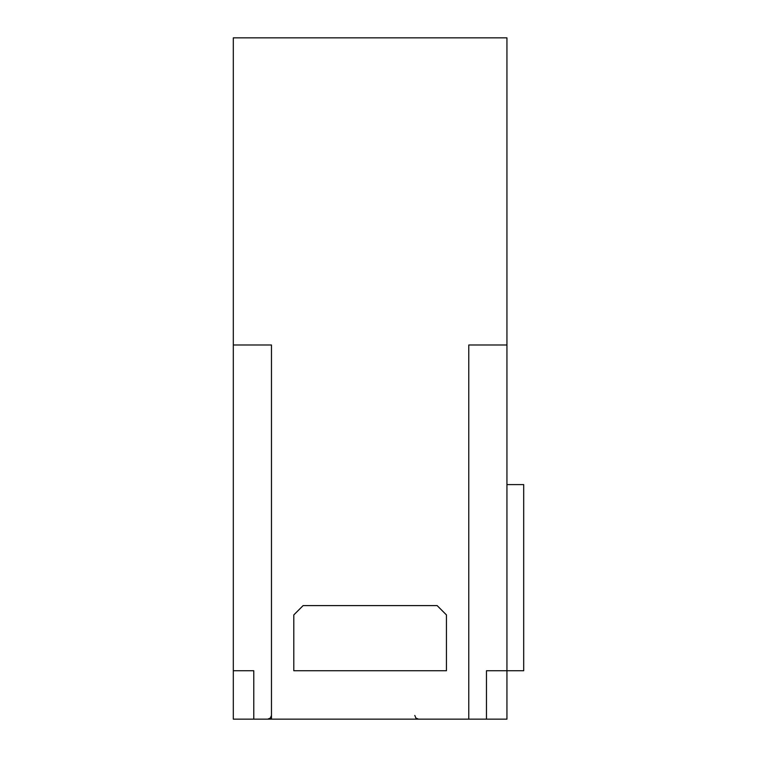 <?xml version="1.0" encoding="UTF-8"?>
<svg xmlns="http://www.w3.org/2000/svg" width="757" height="757" viewBox="0 0 757 757"><rect width="100%" height="100%" fill="white"/><g stroke="black" fill="none" stroke-linecap="round" stroke-linejoin="round"><path stroke-width="1.14" d="M253.784 670.749L253.784 719.15L233.307 719.15L233.307 670.749L253.784 670.749L253.784 719.15L271.47 719.15L271.47 344.993L233.307 344.993L233.307 670.749M293.801 614.911L293.801 670.749L446.441 670.749L446.441 614.911L437.139 605.6L303.112 605.6L293.801 614.911M506.944 484.603L523.693 484.603L523.693 670.749L506.944 670.749L506.944 719.15L271.47 719.15M233.307 344.993L233.307 37.85L506.944 37.85L506.944 670.749L486.467 670.749L486.467 719.15M468.782 719.15L468.782 344.993L506.944 344.993M414.798 715.431L415.867 718.043L418.526 719.15M271.47 715.431L270.391 718.043L267.741 719.15"/></g></svg>
